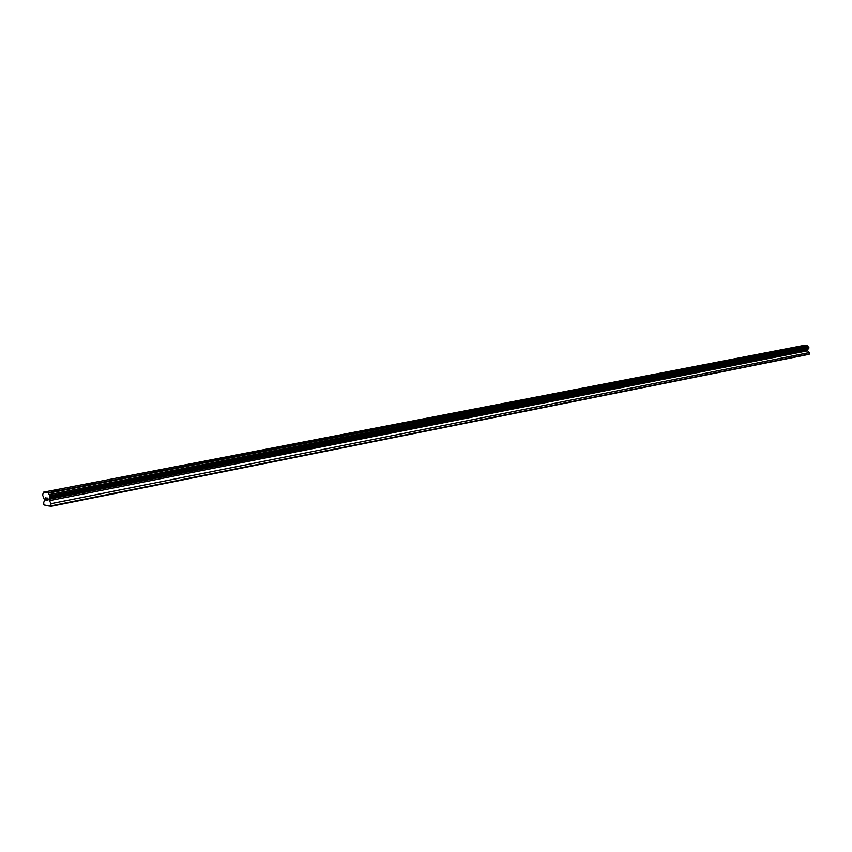 <?xml version="1.0" encoding="UTF-8"?>
<svg xmlns="http://www.w3.org/2000/svg" width="852" height="852" viewBox="0 0 852 852"><rect width="100%" height="100%" fill="white"/><g stroke="black" fill="none" stroke-linecap="round" stroke-linejoin="round"><path stroke-width="1.28" d="M52.185 490.997L59.629 489.964M54.294 490.305L59.47 490.113L54.294 490.305M86.893 484.277L94.018 483.435M120.451 477.78L127.427 476.982M152.923 471.497L159.888 470.592M154.713 470.911L159.761 470.73L154.713 470.911M184.373 465.416L191.189 464.553M186.055 464.862L191.072 464.67L186.055 464.862M214.821 459.526L221.403 458.802M244.332 453.818L250.903 453.019M245.845 453.317L250.797 453.126L245.845 453.317M272.959 448.248L279.392 447.513M274.387 447.801L279.296 447.609L274.387 447.801M300.703 442.912L307.039 442.167M302.066 442.454L306.954 442.263L302.066 442.454M327.647 437.704L333.867 436.98M328.936 437.268L333.792 437.076L328.936 437.268M353.804 432.635L359.927 431.953M355.028 432.23L359.842 432.039L355.028 432.23M379.204 427.725L385.232 427.054M380.375 427.342L385.157 427.14L380.375 427.342M403.891 422.954L409.759 422.379M427.885 418.311L433.743 417.682M428.95 417.959L433.679 417.757L428.95 417.959M451.23 413.795L456.991 413.188M452.231 413.465L456.938 413.263L452.231 413.465M473.936 409.407L479.623 408.822M474.894 409.088L479.559 408.885L474.894 409.088M496.034 405.137L501.636 404.562M496.95 404.828L501.594 404.625L496.95 404.828M517.547 400.972L523.085 400.419M518.421 400.685L523.032 400.472L518.421 400.685M538.549 396.872L543.97 396.382M558.912 392.974L564.312 392.442M559.721 392.708L564.269 392.495L559.721 392.708M578.817 389.13L584.11 388.661M598.211 385.381L603.482 384.87M598.945 385.136L603.45 384.923L598.945 385.136M617.136 381.717L622.343 381.227M617.828 381.483L622.311 381.27L617.828 381.483M635.624 378.107L640.747 377.67M653.601 374.667L658.692 374.198M654.24 374.454L658.66 374.241L654.24 374.454M671.174 371.27L676.222 370.812M671.791 371.067L676.19 370.844L671.791 371.067M688.341 367.957L693.304 367.542M705.105 364.72L710.025 364.305M721.484 361.546L726.383 361.11M722.038 361.365L726.351 361.142L722.038 361.365M737.491 358.458L742.337 358.032M738.024 358.277L742.316 358.053L738.024 358.277M753.136 355.433L757.939 355.007M753.647 355.263L757.918 355.039L753.647 355.263M768.461 352.451L773.19 352.057M783.414 349.554L788.111 349.182M798.047 346.732L802.701 346.359M384.934 427.459L384.092 427.448M49.565 497.717L808.378 348.83L808.878 347.531L807.195 345.678L801.775 345.837L43.495 492.168L48.106 492.69L49.821 495.789L49.011 499.261L50.875 503.681L50.992 506.322L43.942 504.906L43.654 502.786L44.549 500.124L42.6 494.959L43.495 492.168M808.207 348.862L807.728 349.714L49.128 499.006M50.992 506.322L809.144 354.315L809.293 352.6L807.632 350.811L807.728 349.714M45.742 497.93L46.349 497.994L45.742 497.93L46.242 499.197M45.901 499.155L46.679 500.465L45.987 500.38L45.635 497.738L46.349 498.005M45.635 497.738L45.997 500.38L46.679 500.465M46.966 498.58L47.456 500.561L47.148 498.26M47.158 497.93L47.531 500.571M49.885 505.864L48.937 506.056M46.104 505.396L45.177 505.577M807.195 345.678L48.106 492.69M807.419 345.965L48.34 493.159M808.218 346.817L49.15 494.586M808.878 347.531L49.821 495.789M808.931 348.074L49.927 496.641M807.558 349.895L49.011 499.261M807.632 350.811L49.203 500.688M809.293 352.6L50.875 503.681M809.4 353.963L51.163 505.822"/></g></svg>
